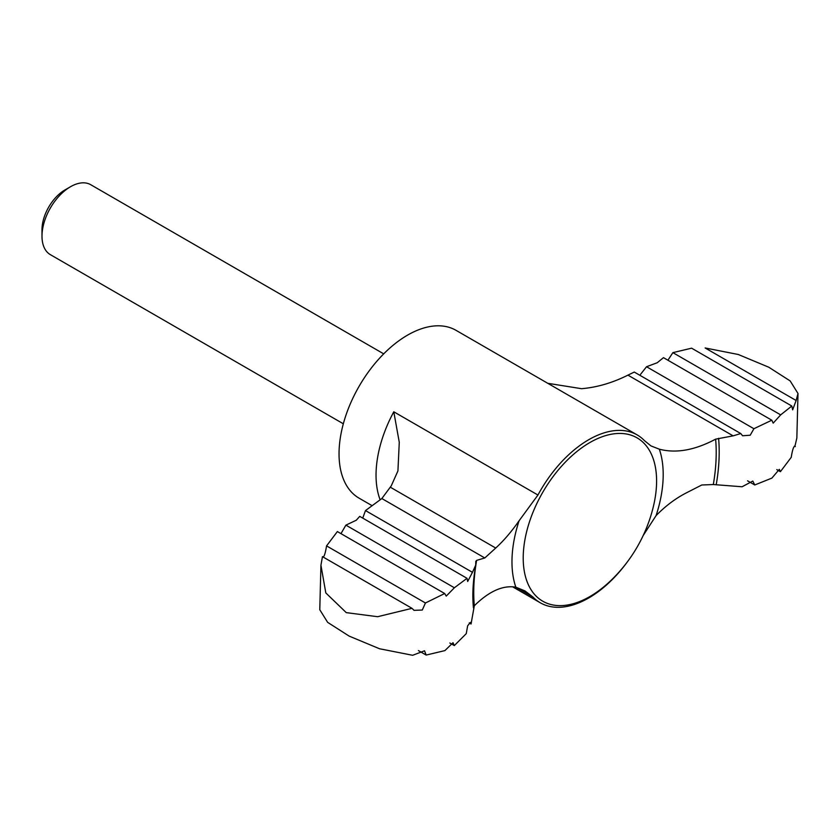 <?xml version="1.0" encoding="UTF-8"?>
<svg xmlns="http://www.w3.org/2000/svg" width="840" height="840" viewBox="0 0 840 840"><rect width="100%" height="100%" fill="white"/><g stroke="black" fill="none" stroke-linecap="round" stroke-linejoin="round"><path stroke-width="1.26" d="M371.501 505.334L359.111 498.183A96.905 55.955 -60 0 1 359.111 386.284A96.905 55.955 -60 0 1 456.015 330.33L637.172 434.921A96.905 55.955 120 0 1 644.458 440.643L650.99 445.925L659.327 449.18C676.074 453.579 694.837 450.23 715.627 439.152L733.121 435.855L740.786 433.556L634.274 372.057L627.932 375.133C612.581 382.83 597.125 387.356 581.553 388.7L547.764 383.303M340.977 533.642L345.891 525.137L356.255 520.244L359.741 516.38L467.019 578.308L467.681 581.48L472.447 572.334L365.495 510.573L362.943 517.534M365.495 510.573L381.854 498.54L391.251 485.856L397.929 470.925L399.273 442.292L393.792 411.789A96.905 55.955 -60 0 0 380.037 499.506M659.327 449.18A106.932 61.74 -60 0 1 656.093 515.592C665.574 505.88 675.822 498.215 686.857 492.608L701.778 484.995L713.318 484.533L742.077 486.769L752.798 481.058L754.761 484.974L747.569 480.827M343.329 423.791L50.358 254.657A40.373 23.31 -60 0 1 42 236.166L42 229.698A32.456 18.743 -60 0 1 64.953 189.945L70.549 186.711A40.373 23.31 -60 0 1 90.741 184.716L383.712 353.861M42 236.166A40.373 23.31 -60 0 1 70.549 186.711M320.933 565.226L325.815 592.935L346.269 612.633L377.601 616.707L412.01 608.339L322.466 556.647L320.933 565.226L319.778 609.746L327.663 622.367L349.178 636.122L379.554 648.764L412.65 655.284L424.526 650.79L426.163 655.063L444.906 650.601L453.012 642.705L454.314 645.593L466.263 633.644L467.639 625.811L470.379 622.429L471.051 623.994L474.317 605.755C489.111 591.213 502.961 585.029 515.844 587.192L524.937 590.898L532.98 597.051A96.905 55.955 120 0 0 540.267 602.774A96.905 55.955 120 0 0 588.725 597.975A96.905 55.955 120 0 0 627.039 562.317M637.172 434.921A96.905 55.955 120 0 0 537.947 495.023L393.792 411.789M474.317 605.755A171.454 98.984 -60 0 1 476.627 560.375L484.796 557.97L495.716 548.048C503.748 540.708 511.539 531.625 519.078 520.779L537.947 495.023M471.051 623.994L469.235 622.944M656.093 515.592L643.577 534.912M484.796 557.97L381.854 498.54M472.447 572.334L475.713 565.121L475.797 561.372L476.627 560.375M796.121 400.502L798 393.498L790.167 380.93L768.726 367.195L738.287 354.501L705.127 347.959L796.121 400.502L792.655 409.836L791.805 406.024L691.614 348.18L672.872 352.643L667.926 360.224M672.872 352.643L780.675 414.876L773.189 423.14L771.803 420.2L663.464 357.651L657.226 362.744L646.538 366.733L640.51 374.399M646.538 366.733L753.911 428.726L771.803 420.2M345.891 525.137L454.377 587.769L446.24 596.106L444.685 593.523L337.376 531.562L326.56 545.895C325.154 554.421 323.788 558.012 322.466 556.647M454.314 645.593L449.852 643.02M754.761 484.974L771.887 478.107L779.321 469.361L780.402 471.681L776.8 469.602M780.402 471.681L791.217 457.349C792.624 448.822 793.989 445.242 795.312 446.596L794.441 446.093M795.081 445.631L796.845 438.018L798 393.498M426.163 655.063L418.425 650.591M780.675 414.876L791.805 406.024M753.911 428.726L750.215 435.215L742.581 435.761L740.786 433.556M454.377 587.769L467.019 578.308M412.01 608.339L414.026 610.344L422.289 610.04L425.429 602.984L444.685 593.523M425.429 602.984L326.56 545.895M733.121 435.855L627.932 375.133M532.98 597.051L515.949 587.212M515.844 587.192A106.932 61.74 -60 0 1 519.078 520.779M589.911 596.537A94.322 54.453 -60 0 1 523.215 558.033A94.322 54.453 -60 0 1 600.411 437.419A94.322 54.453 -60 0 1 653.289 506.888A151.82 151.82 0 0 1 610.649 580.745A94.322 54.453 -60 0 1 589.911 596.537M715.627 439.152A171.454 98.984 -60 0 1 713.318 484.533M495.716 548.048L390.285 487.179M718.599 438.302A174.206 100.58 -60 0 1 716.216 484.733M473.424 607.803A174.206 100.58 -60 0 1 473.046 602.553L473.046 602.553C472.406 591.801 473.298 579.327 475.713 565.121M512.526 586.75L540.267 602.774"/></g></svg>
